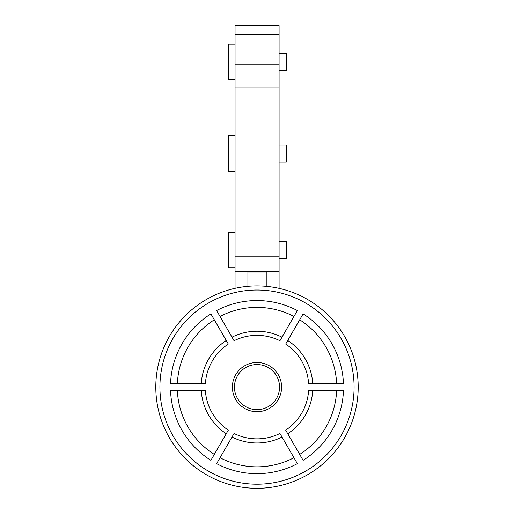 <?xml version="1.0" encoding="UTF-8"?>
<svg xmlns="http://www.w3.org/2000/svg" width="514" height="514" viewBox="0 0 514 514"><rect width="100%" height="100%" fill="white"/><g stroke="black" fill="none" stroke-linecap="round" stroke-linejoin="round"><path stroke-width="0.77" d="M279.083 53.379L286.33 53.379L286.33 70.476L279.083 70.476M235.052 44.153L228.486 44.153L228.486 79.709L235.052 79.709M279.083 144.993L286.33 144.993L286.33 162.09L279.083 162.09M235.052 135.767L228.486 135.767L228.486 171.316L235.052 171.316M279.083 241.58L286.33 241.58L286.33 258.677L279.083 258.677M235.052 232.354L228.486 232.354L228.486 267.903L235.052 267.903M247.909 286.317L247.909 272.054L266.233 272.054L266.233 286.33M279.083 34.682L279.083 25.7L235.052 25.7L235.052 34.682L279.083 34.682L279.083 64.777L235.052 64.777L235.052 87.933L279.083 87.933L279.083 64.777M279.083 288.348L279.083 87.933M279.083 256.814L235.052 256.814L235.052 87.933M235.052 256.814L235.052 271.36L279.083 271.36M235.052 288.322L235.052 271.36M235.052 64.777L235.052 34.682M228.306 430.167L228.319 430.154A51.554 51.554 60 0 1 205.362 390.422L205.362 390.422A51.554 51.554 0 0 0 228.319 430.154L210.901 460.332L228.306 430.167M170.532 390.415L205.375 390.415L170.532 390.415A86.358 86.358 -120 0 0 210.888 460.338M201.25 390.428A55.66 55.66 -120 0 0 226.25 433.726M214.306 454.415A79.522 79.522 60 0 1 177.362 390.428M205.362 383.785L205.375 383.797A51.554 51.554 120 0 1 228.306 344.046L228.306 344.046A51.554 51.554 0 0 0 205.375 383.797L170.532 383.797L205.362 383.785M210.901 313.881L228.319 344.052L210.901 313.881M170.532 383.797L170.526 383.791A86.358 86.358 -60 0 1 210.888 313.874M226.25 340.486A55.66 55.66 -60 0 0 201.25 383.785M177.362 383.785A79.522 79.522 120 0 1 214.306 319.798M234.056 340.731L216.632 310.565L234.056 340.731A51.554 51.554 180 0 1 279.944 340.731L297.368 310.552L279.944 340.731M279.944 340.743A51.554 51.554 0 0 0 234.056 340.743M297.368 310.552L297.368 310.565A86.358 86.358 0 0 0 216.632 310.552L216.632 310.552M282 337.165A55.66 55.66 0 0 0 232 337.165M220.056 316.476A79.522 79.522 180 0 1 293.944 316.476M285.694 344.046L285.681 344.052A51.554 51.554 -120 0 1 308.638 383.785L308.638 383.785A51.554 51.554 0 0 0 285.681 344.052L303.112 313.874L285.694 344.046M343.468 383.797L308.625 383.797L343.468 383.797A86.358 86.358 60 0 0 303.112 313.874M312.75 383.785A55.66 55.66 60 0 0 287.75 340.486M299.694 319.798A79.522 79.522 -120 0 1 336.638 383.785M308.638 390.422L308.625 390.415A51.554 51.554 -60 0 1 285.694 430.167L285.694 430.167A51.554 51.554 0 0 0 308.625 390.415L343.468 390.415L308.638 390.422M303.099 460.332L285.681 430.154L303.099 460.332M343.468 390.415L343.474 390.422A86.358 86.358 120 0 1 303.112 460.338M287.75 433.726A55.66 55.66 120 0 0 312.75 390.428M336.638 390.428A79.522 79.522 -60 0 1 299.694 454.415M257 411.72A24.614 24.614 0 0 0 278.318 374.796A24.614 24.614 0 0 0 235.682 374.796A24.614 24.614 0 0 0 257 411.72M257 409.671A22.565 22.565 0 0 1 237.462 375.824A22.565 22.565 0 0 1 276.538 375.824A22.565 22.565 0 0 1 257 409.671M257 484.194A97.095 97.095 0 0 1 172.916 338.559A97.095 97.095 0 0 1 341.084 338.559A97.095 97.095 0 0 1 257 484.194M234.056 433.469L216.632 463.654A86.358 86.358 180 0 0 297.368 463.654L279.944 433.469A51.554 51.554 0 0 1 234.056 433.469L216.632 463.654M297.368 463.654L279.944 433.469M257 488.3A101.194 101.194 0 0 0 344.637 336.509A101.194 101.194 0 0 0 169.363 336.509A101.194 101.194 0 0 0 257 488.3M279.944 433.482A51.554 51.554 0 0 1 234.056 433.482M232 437.048A55.66 55.66 180 0 0 282 437.048M293.944 457.736A79.522 79.522 0 0 1 220.056 457.736M302.765 477.358C304.918 476.247 304.918 476.247 302.765 477.358C304.918 476.247 304.918 476.247 302.765 477.358M211.235 477.358C209.082 476.247 209.082 476.247 211.235 477.358C209.082 476.247 209.082 476.247 211.235 477.358"/></g></svg>
